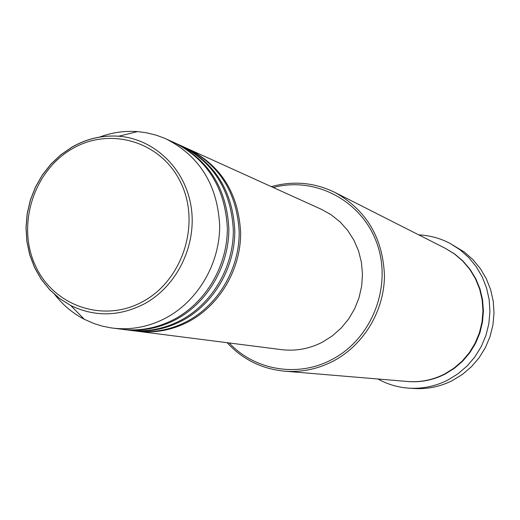 <?xml version="1.0" encoding="UTF-8"?>
<svg xmlns="http://www.w3.org/2000/svg" width="520" height="520" viewBox="0 0 520 520"><rect width="100%" height="100%" fill="white"/><g stroke="black" fill="none" stroke-linecap="round" stroke-linejoin="round"><path stroke-width="0.78" d="M188.11 148.909L188.897 149.26C221.299 165.874 238.544 193.707 240.643 232.758C240.844 269.009 220.116 304.623 189.391 321.23C172.698 330.07 155.331 333.404 137.299 331.233L136.448 331.123M181.786 146.035L187.33 148.551C219.811 165.204 237.1 193.108 239.194 232.264C239.395 268.613 218.614 304.33 187.811 320.983C171.073 329.849 153.673 333.19 135.597 331.012L129.558 330.239M182.585 146.393C215.3 163.169 232.707 191.302 234.812 230.776C235.008 267.43 214.065 303.44 183.027 320.236C166.166 329.173 148.629 332.547 130.429 330.356M175.318 143.104L180.986 145.672C213.779 162.487 231.231 190.691 233.337 230.275C233.532 267.026 212.531 303.141 181.415 319.982C164.508 328.945 146.933 332.332 128.687 330.135L122.512 329.342M176.137 143.475C209.164 160.413 226.739 188.838 228.858 228.755C229.041 265.811 207.877 302.231 176.527 319.221C159.49 328.257 141.785 331.669 123.403 329.459M99.638 137.066C111.989 132.47 124.631 130.65 137.56 131.606L145.97 132.678L156.26 135.187L164.236 138.106L174.499 142.734C207.61 159.712 225.232 188.221 227.35 228.248C227.533 265.401 206.303 301.925 174.876 318.962C157.8 328.029 140.049 331.448 121.622 329.231L110.461 327.782L102.135 326.079L94.042 323.564L84.338 319.312C72.755 313.293 62.894 305.038 54.763 294.548M229.197 342.959C254.638 370.357 297.934 377.8 331.903 359.541C371.859 338.936 392.347 286.579 377.059 243.763C362.18 200.772 315.367 176.111 273.273 187.512M271.362 186.641C293.339 180.55 314.574 182.5 335.075 192.491C366.574 210.262 383.038 238.102 384.462 276.01C384.131 311.22 363.519 345.254 333.119 361.173C317.603 369.154 301.366 372.482 284.414 371.156C261.722 368.901 242.625 359.418 227.117 342.693M408.909 388.154L414.102 388.499C427.525 389.304 440.323 386.646 452.504 380.51L462.507 374.348L471.478 366.678L479.18 357.675L485.42 347.562L490.041 336.596L492.921 325.046L494 313.203L493.246 301.36L490.678 289.809L486.369 278.844L480.428 268.73L473.018 259.714L464.321 252.011L449.963 243.367L459.856 249.665L468.676 257.471L476.19 266.617L482.203 276.881L486.571 288.002L489.171 299.721L489.938 311.74L488.846 323.758L485.921 335.485L481.228 346.613L474.897 356.876L467.09 366.009L457.99 373.796L447.844 380.049C435.494 386.276 422.513 388.973 408.909 388.154C397.865 387.381 387.524 384.332 377.884 379.002M335.075 192.491L445.224 248.287L454.467 253.942L462.722 261.027L469.788 269.367L475.469 278.766L479.629 288.99L482.144 299.78L482.957 310.875L482.04 321.984L479.421 332.826L475.15 343.135L469.352 352.644L462.169 361.107L453.785 368.322L444.418 374.114C432.685 380.029 420.368 382.486 407.459 381.478L284.414 371.156M188.897 149.26L321.321 209.287L331.195 214.799L340.067 221.917L347.718 230.458L353.932 240.208L358.54 250.926L361.413 262.327L362.473 274.111L361.686 285.974L359.073 297.596L354.699 308.672L348.686 318.909L341.192 328.042L332.417 335.822L322.595 342.062C309.485 348.835 295.796 351.357 281.522 349.642L137.299 331.233M166.185 138.964C199.713 156.156 217.536 185.049 219.674 225.641C219.843 263.322 198.328 300.365 166.498 317.649C149.195 326.846 131.222 330.324 112.567 328.075M418.75 234.878C429.748 235.397 440.154 238.225 449.963 243.367M72.254 148.779C33.813 170.69 16.608 224.51 35.074 264.959C52.956 305.714 103.233 323.55 142.838 301.574C182.722 280.215 200.817 223.893 180.908 182.917C161.584 141.609 110.409 126.282 72.254 148.779M72.059 147.043C86.749 138.684 102.291 135.077 118.677 136.22C154.193 138.905 185.075 168.357 191.081 206.492C197.23 244.582 177.346 285.928 144.476 303.791C119.477 316.596 94.88 317.155 70.688 305.468L59.553 298.512L49.68 289.731L41.301 279.37L34.613 267.677L29.764 254.956L26.878 241.52L26 227.689L27.157 213.798L30.316 200.181L35.399 187.174L42.289 175.078L50.817 164.197L60.788 154.798L71.962 147.102M445.471 248.417L454.74 254.033L463.028 261.086L470.119 269.406L475.832 278.792L480.019 289.003L482.567 299.793L483.405 310.889L482.508 322.003L479.901 332.852L475.644 343.168L469.853 352.684L462.676 361.16L454.291 368.381L444.925 374.173C433.115 380.126 420.719 382.571 407.732 381.505M137.56 131.606L118.677 136.22C102.174 135.135 86.573 138.808 71.883 147.245L60.743 154.947L50.804 164.346L42.309 175.201L35.451 187.258L30.387 200.226L27.241 213.792L26.085 227.636L26.949 241.43L29.822 254.839L34.645 267.54L41.307 279.233L49.666 289.627L59.54 298.454L70.688 305.468L84.338 319.312"/></g></svg>
